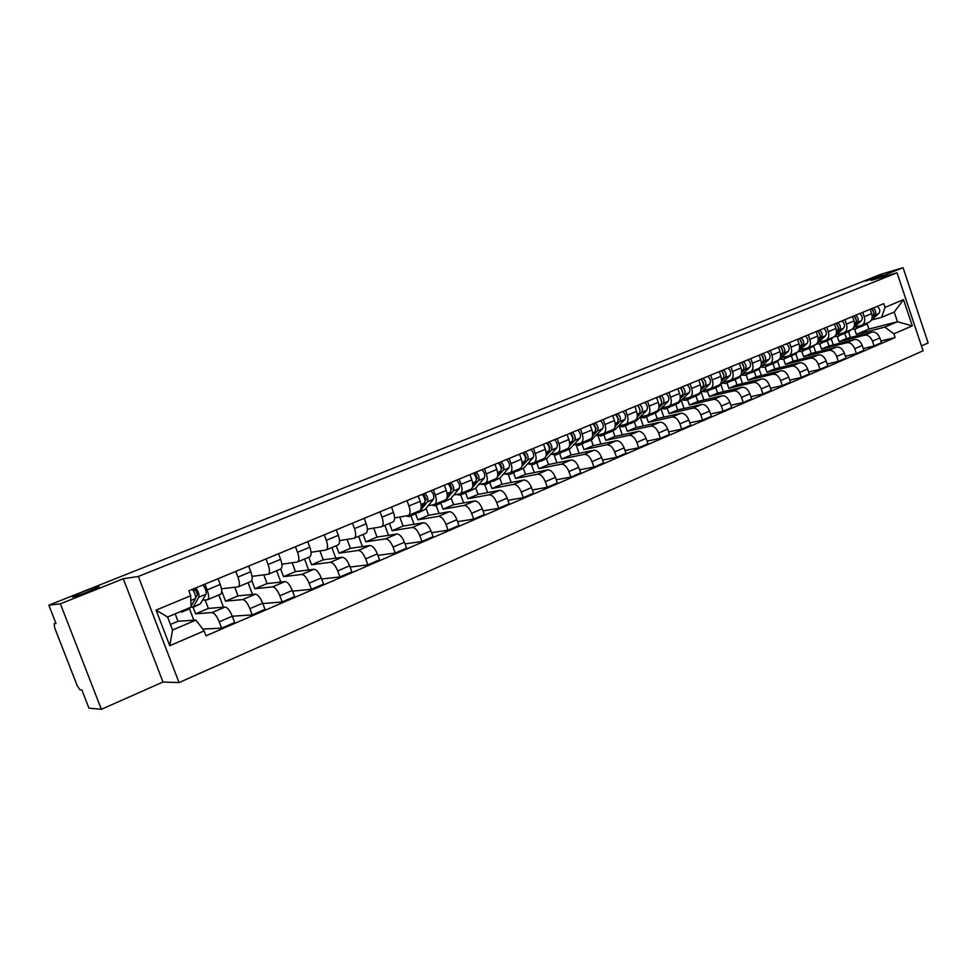 <?xml version="1.0" encoding="UTF-8"?>
<svg xmlns="http://www.w3.org/2000/svg" width="977" height="977" viewBox="0 0 977 977"><rect width="100%" height="100%" fill="white"/><g stroke="black" fill="none" stroke-linecap="round" stroke-linejoin="round"><path stroke-width="1.47" d="M865.598 281.181L882.268 275.135L865.598 281.181M72.335 597.02L72.408 596.446C75.718 594.285 95.795 586.713 98.995 586.408L98.995 586.969C95.844 589.07 75.351 596.8 72.335 597.02M921.458 345.919L928.15 342.951L903.066 267.686L880.607 274.378L48.85 605.19L60.379 603.823L101.376 709.314L162.988 682.007L179.06 682.605L923.082 350.78L897.045 272.778L138.343 576.454L123.285 578.738L60.379 603.823M101.376 709.314L88.931 708.13L81.873 689.994L80.016 689.884L77.232 685.744L54.675 627.832L54.162 623.644L55.787 622.996L54.162 623.644M903.066 267.686L871.142 280.423L897.045 272.778M54.211 623.644L55.982 623.497L48.85 605.19M193.116 607.303L195.595 613.825L212.094 612.567C214.439 612.982 216.821 616.06 219.239 621.824L221.632 628.138L234.675 622.496L232.294 616.218C229.888 610.478 227.507 607.425 225.125 607.035L208.357 608.427L205.158 599.988M207.686 599.646L220.521 594.26C222.231 593.222 222.133 589.949 220.24 584.429L207.1 589.9C209.017 595.433 209.127 598.718 207.454 599.744L202.471 600.244M207.1 589.9L204.926 584.148M193.837 620.224L189.477 608.769M202.752 629.09L221.632 628.138M220.24 584.429L218.079 578.714M221.742 591.073L225.565 601.148L242.687 599.573C245.105 599.927 247.499 602.956 249.88 608.659L252.249 614.899L264.987 609.392L262.642 603.175C260.261 597.509 257.855 594.505 255.412 594.163L238.046 595.872L234.798 587.275M235.811 571.386L237.948 577.077C239.817 582.548 239.878 585.821 238.119 586.884L221.486 588.765M223.477 607.169L218.848 594.969M219.239 621.824L232.294 616.218L252.249 614.899M238.364 586.774L250.881 581.523C252.677 580.46 252.64 577.187 250.784 571.74L248.659 566.074M251.822 580.643L254.875 588.752L272.559 586.872C275.05 587.189 277.468 590.157 279.837 595.787L282.145 601.954L294.602 596.581L292.294 590.426C289.949 584.832 287.519 581.877 285.003 581.584L267.075 583.599L263.79 574.867M265.976 558.917L268.089 564.547C269.921 569.97 269.921 573.218 268.089 574.305L252.042 576.345M252.469 594.443L248.048 582.719M262.789 603.578L282.145 601.954M268.345 574.207L280.558 569.078C282.426 567.979 282.451 564.73 280.631 559.332L278.53 553.727M280.68 569.029L283.538 576.638L301.771 574.452C304.323 574.72 306.766 577.639 309.098 583.208L311.382 589.314L323.546 584.051L321.274 577.969C318.954 572.437 316.511 569.542 313.922 569.286L295.469 571.582L292.16 562.764M295.457 546.741L297.545 552.298C299.328 557.672 299.28 560.908 297.374 562.019L281.889 564.181M280.851 582.048L276.601 570.739M292.563 591.158L311.382 589.314M297.643 561.909L309.575 556.914C311.504 555.779 311.578 552.555 309.807 547.205L307.731 541.661M308.756 557.244L311.565 564.779L330.324 562.312C332.937 562.544 335.404 565.414 337.7 570.91L339.947 576.955L351.854 571.814L349.619 565.793C347.323 560.322 344.857 557.476 342.206 557.256L323.24 559.833L319.931 550.93M324.279 534.822L326.33 540.33C328.089 545.642 327.979 548.879 326.013 550.014L311.04 552.261M308.622 569.945L304.543 559.015M321.653 578.97L339.947 576.955M326.281 549.904L337.932 545.007C339.923 543.859 340.057 540.647 338.323 535.347L336.283 529.864M336.235 545.728L338.995 553.177L358.241 550.442C360.916 550.637 363.395 553.458 365.679 558.893L367.889 564.877L379.528 559.845L377.33 553.886C375.058 548.476 372.567 545.679 369.868 545.508L350.425 548.341L347.104 539.377M352.465 523.183L354.48 528.63C356.202 533.894 356.043 537.106 354.004 538.266L339.52 540.586M335.819 558.136L331.887 547.547M350.084 567.039L367.889 564.877M354.285 538.156L365.667 533.381C367.731 532.209 367.902 528.997 366.204 523.757L364.201 518.335M363.114 534.443L365.838 541.82L385.561 538.84C388.284 538.986 390.776 541.759 393.035 547.132L395.221 553.055L406.591 548.134L404.429 542.235C402.182 536.886 399.691 534.138 396.931 534.004L377.024 537.094L373.702 528.081M380.029 511.789L382.007 517.187C383.692 522.402 383.485 525.589 381.396 526.774L367.364 529.143M362.443 546.583L358.644 536.324M377.867 555.351L395.221 553.055M381.677 526.664L392.803 521.999C394.916 520.802 395.148 517.615 393.475 512.424L391.496 507.051M389.432 523.403L392.119 530.706L412.27 527.482C415.066 527.592 417.57 530.316 419.805 535.64L421.942 541.49L433.08 536.678L430.942 530.841C428.732 525.553 426.216 522.842 423.407 522.744L403.074 526.078L399.752 517.041M406.982 500.651L408.936 505.988C410.584 511.154 410.34 514.329 408.191 515.538L394.598 517.944M388.516 535.311L384.853 525.333M405.04 543.896L421.942 541.49M408.484 515.416L419.341 510.861C421.527 509.64 421.795 506.465 420.159 501.323L418.217 496.011M415.64 513.804L417.851 519.825L438.429 516.369C441.262 516.442 443.778 519.117 445.988 524.38L448.101 530.181L458.995 525.467L456.894 519.691C454.696 514.452 452.18 511.801 449.322 511.728L428.573 515.294L426.033 508.358M433.361 489.758L435.29 495.034C436.902 500.151 436.609 503.314 434.399 504.547L428.219 505.695M414.065 524.283L410.951 515.795M431.614 532.66L448.101 530.181M434.704 504.413L445.329 499.955C447.551 498.722 447.869 495.559 446.269 490.478L444.352 485.215M440.883 503.228L443.045 509.176L464.014 505.488C466.896 505.524 469.436 508.162 471.622 513.365L473.698 519.105L484.372 514.5L482.296 508.773C480.122 503.595 477.582 500.981 474.688 500.945L453.548 504.73L451.142 498.111M459.178 479.084L461.071 484.311C462.658 489.379 462.329 492.53 460.069 493.776L453.755 494.997M439.088 513.487L436.084 505.243M457.615 521.657L473.698 519.105M460.375 493.641L470.755 489.294C473.039 488.036 473.393 484.897 471.818 479.854L469.937 474.639M465.589 492.848L467.727 498.734L489.074 494.826C492.005 494.85 494.545 497.427 496.707 502.581L498.758 508.272L509.212 503.753L507.173 498.087C505.011 492.958 502.471 490.393 499.528 490.393L478.022 494.386L475.726 488.048M484.445 468.642L486.314 473.821C487.877 478.84 487.499 481.979 485.19 483.236L478.779 484.519M463.611 502.935L460.692 494.899M483.065 510.873L498.758 508.272M485.508 483.102L495.669 478.84C497.989 477.57 498.38 474.443 496.841 469.448L494.985 464.295M489.807 482.675L491.907 488.512L513.621 484.397C516.589 484.384 519.141 486.925 521.278 492.029L523.306 497.659L533.527 493.226L531.525 487.621C529.387 482.553 526.835 480.025 523.843 480.049L501.995 484.238L499.809 478.18M509.188 458.421L511.032 463.55C512.559 468.508 512.143 471.635 509.799 472.917L503.277 474.248M487.633 492.591L484.812 484.775M507.967 500.309L523.306 497.659M510.116 472.783L520.045 468.618C522.426 467.324 522.854 464.209 521.339 459.263L519.508 454.158M513.536 472.709L515.612 478.486L537.655 474.187C540.66 474.138 543.224 476.642 545.337 481.685L547.34 487.254L557.354 482.931L555.376 477.374C553.263 472.343 550.698 469.864 547.67 469.925L525.492 474.309L523.391 468.447M533.43 448.406L535.249 453.487C536.739 458.408 536.288 461.51 533.894 462.805L527.275 464.197M511.191 482.479L508.419 474.785M532.355 489.953L547.34 487.254M534.224 462.671L543.945 458.592C546.351 457.297 546.827 454.195 545.337 449.286L543.53 444.23M536.788 462.939L538.84 468.667L561.201 464.173C564.242 464.099 566.819 466.554 568.919 471.549L570.886 477.081L580.704 472.831L578.738 467.336C576.662 462.353 574.085 459.911 571.02 459.996L548.524 464.563L546.473 458.836M557.171 438.6L558.954 443.619C560.432 448.504 559.943 451.594 557.501 452.901L550.784 454.354M534.285 472.563L531.537 464.893M556.243 479.792L570.886 477.081M557.83 452.766L567.344 448.773C569.799 447.454 570.299 444.376 568.846 439.516L567.063 434.509M559.589 453.365L561.604 459.031L584.27 454.366C587.36 454.268 589.937 456.686 592.013 461.632L593.955 467.104L603.566 462.939L601.637 457.492C599.573 452.571 596.996 450.165 593.894 450.275L571.105 455.013L569.102 449.371M580.423 428.988L582.194 433.971C583.635 438.795 583.11 441.873 580.631 443.204L573.829 444.694M556.927 462.854L554.167 455.123M579.63 469.839L593.955 467.104M580.973 443.057L590.279 439.149C592.783 437.818 593.308 434.753 591.879 429.941L590.12 424.983M581.938 443.973L583.941 449.591L606.888 444.755C610.002 444.62 612.591 447.002 614.643 451.899L616.56 457.321L625.988 453.243L624.083 447.845C622.044 442.972 619.455 440.603 616.316 440.737L593.247 445.646L591.268 440.053L602.65 428.708C603.933 426.021 603.2 423.346 600.464 420.708M603.212 419.573L604.958 424.507C606.375 429.294 605.825 432.347 603.31 433.69L596.41 435.241M579.141 453.34L576.345 445.5M602.553 460.069L616.56 457.321M603.652 433.544L612.762 429.721C615.29 428.378 615.864 425.325 614.46 420.55L612.726 415.64M603.859 434.765L605.838 440.322L629.054 435.327C632.204 435.18 634.794 437.525 636.833 442.373L638.714 447.735L647.959 443.741L646.09 438.392C644.063 433.568 641.462 431.236 638.299 431.394L614.973 436.463L613.006 430.918M625.561 410.34L627.271 415.225C628.663 419.976 628.089 423.017 625.524 424.36L618.563 425.96M600.928 444.022L598.083 435.998M625.024 450.495L638.714 447.735M625.878 424.226L634.806 420.476C637.37 419.121 637.969 416.08 636.589 411.354L634.879 406.493M625.365 425.728L627.307 431.248L650.792 426.094C653.967 425.911 656.568 428.219 658.583 433.019L660.44 438.343L669.514 434.423L667.657 429.123C665.655 424.348 663.053 422.052 659.866 422.235L636.271 427.45L634.342 421.954M647.458 401.291L649.155 406.127C650.523 410.828 649.913 413.869 647.324 415.225L640.277 416.861M622.3 434.875L619.406 426.644M647.03 441.103L660.44 438.343M647.666 415.078L656.41 411.415C659.011 410.047 659.634 407.018 658.278 402.329L656.593 397.517M646.469 416.861L648.386 422.333L672.103 417.032C675.315 416.825 677.916 419.109 679.907 423.859L681.751 429.123L690.641 425.276L688.809 420.037C686.819 415.298 684.218 413.039 681.006 413.247L657.179 418.608L655.274 413.161M668.927 392.412L670.613 397.212C671.944 401.877 671.309 404.893 668.683 406.261L661.576 407.946M643.281 425.899L640.301 417.423M668.622 431.883L681.751 429.123M669.037 406.114L677.611 402.524C680.236 401.144 680.884 398.14 679.552 393.487L677.891 388.712M667.169 408.166L669.062 413.589L693.011 408.142C696.247 407.922 698.848 410.157 700.827 414.871L702.646 420.086L711.366 416.312L709.558 411.109C707.592 406.432 704.991 404.197 701.742 404.429L677.696 409.937L675.815 404.539M689.994 383.717L691.643 388.467C692.962 393.084 692.302 396.088 689.652 397.468L682.459 399.19M663.859 417.106L660.892 408.618M689.786 422.846L702.646 420.086M690.006 397.321L698.396 393.804C701.059 392.412 701.73 389.42 700.424 384.816L698.787 380.077M687.49 399.63L689.359 405.003L713.528 399.422C716.788 399.178 719.39 401.388 721.344 406.053L723.139 411.219L731.7 407.519L729.917 402.365C727.963 397.724 725.361 395.526 722.088 395.783L697.834 401.425L695.966 396.064M710.658 375.18L712.282 379.882C713.576 384.462 712.892 387.454 710.206 388.846L702.964 390.605M684.071 408.471L681.25 400.387M710.548 413.967L723.139 411.219M710.572 388.687L718.791 385.243C721.478 383.851 722.186 380.871 720.904 376.304L719.28 371.614M707.433 391.252L709.278 396.577L733.654 390.861C736.939 390.605 739.54 392.778 741.482 397.395L743.253 402.524L751.643 398.885L749.884 393.78C747.955 389.188 745.341 387.026 742.056 387.295L717.594 393.059L715.762 387.759M730.93 366.802L732.53 371.468C733.812 376.011 733.092 378.978 730.381 380.383L723.078 382.178M703.916 400.008L701.23 392.29M730.918 405.26L743.253 402.524M730.747 380.224L738.807 376.841C741.519 375.449 742.251 372.481 740.981 367.95L739.381 363.297M727.01 383.033L728.842 388.309L753.401 382.471C756.711 382.19 759.324 384.327 761.242 388.907L762.988 393.987L771.219 390.421L769.485 385.365C767.58 380.798 764.967 378.673 761.645 378.966L737 384.853L735.192 379.589M750.812 358.583L752.4 363.2C753.658 367.706 752.913 370.662 750.177 372.078L742.825 373.91M723.395 391.692L720.843 384.327M750.898 396.711L762.988 393.987M750.556 371.919L758.445 368.61C761.193 367.193 761.938 364.25 760.704 359.756L759.117 355.152M746.245 374.948L748.04 380.187L772.795 374.228C776.117 373.922 778.73 376.035 780.635 380.566L782.357 385.61L790.442 382.105L788.732 377.098C786.827 372.579 784.213 370.478 780.879 370.784L756.064 376.792L754.268 371.578M770.34 350.511L771.903 355.103C773.137 359.56 772.367 362.504 769.62 363.92L762.207 365.789M742.52 383.534L740.102 376.487M770.499 388.321L782.357 385.61M769.986 363.762L777.729 360.513C780.501 359.096 781.27 356.165 780.049 351.708L778.486 347.14M760.851 367.047L764.637 367.23L770.621 364.409L765.101 367.034L766.908 372.213L791.822 366.143C795.168 365.813 797.782 367.902 799.662 372.396L801.372 377.378L809.31 373.947L807.613 368.976C805.732 364.506 803.118 362.43 799.772 362.76L774.785 368.879L773.015 363.7M789.501 342.597L791.052 347.14C792.262 351.573 791.468 354.492 788.695 355.921L781.234 357.826M761.315 375.522L759.007 368.781M789.746 380.09L801.372 377.378M789.074 355.762L796.658 352.575C799.455 351.146 800.248 348.227 799.039 343.819L797.501 339.288M783.676 359.231L785.435 364.372L810.507 358.193C813.878 357.851 816.491 359.915 818.36 364.36L820.033 369.306L827.837 365.935L826.163 361.002C824.295 356.568 821.681 354.529 818.311 354.883L793.165 361.099L791.419 355.97M808.309 334.818L809.848 339.324C811.032 343.721 810.226 346.627 807.429 348.056L799.919 349.998M779.78 367.657L777.57 361.209M808.638 371.993L820.033 369.306M807.808 347.897L815.245 344.783C818.054 343.342 818.873 340.436 817.688 336.064L816.174 331.569M801.897 351.573L803.631 356.678L828.862 350.389C832.245 350.035 834.859 352.062 836.703 356.471L838.376 361.38L846.033 358.07L844.372 353.173C842.528 348.789 839.915 346.774 836.532 347.14L811.24 353.454L809.506 348.374M826.786 327.185L828.301 331.655C829.473 336.015 828.643 338.909 825.821 340.338L818.262 342.304M797.916 359.927L795.815 353.747M827.189 364.042L838.376 361.38M826.2 340.179L833.503 337.126C836.336 335.685 837.167 332.791 836.007 328.455L834.505 323.998M819.788 344.026L821.51 349.107L846.888 342.732C850.283 342.353 852.897 344.356 854.728 348.728L856.377 353.589L863.9 350.34L862.264 345.492C860.432 341.132 857.818 339.153 854.423 339.532L828.984 345.956L827.275 340.912M844.934 319.687L846.424 324.12C847.572 328.443 846.729 331.325 843.896 332.766L836.3 334.757M815.746 352.331L813.731 346.408M845.41 356.239L856.377 353.589M844.275 332.607L851.443 329.603C854.289 328.15 855.144 325.28 853.996 320.969L852.506 316.56M837.374 336.601L839.096 341.681L864.596 335.209C868.003 334.818 870.617 336.784 872.437 341.12L874.061 345.943L881.449 342.744L879.837 337.932C878.03 333.621 875.416 331.667 871.997 332.058L846.436 338.567L844.751 333.572M862.752 312.322L864.23 316.719C865.366 321.006 864.498 323.875 861.641 325.317L854.008 327.332M833.271 344.869L831.329 339.129M863.302 348.569L874.061 345.943M862.019 325.158L869.054 322.202C871.924 320.761 872.791 317.891 871.667 313.629L870.202 309.245M839.096 341.681L846.436 338.567M821.51 349.107L828.984 345.956M803.631 356.678L811.24 353.454M785.435 364.372L793.165 361.099M766.908 372.213L774.785 368.879M748.04 380.187L756.064 376.792M728.842 388.309L737 384.853M709.278 396.577L717.594 393.059M689.359 405.003L697.834 401.425M669.062 413.589L677.696 409.937M648.386 422.333L657.179 418.608M627.307 431.248L636.271 427.45M605.838 440.322L614.973 436.463M583.941 449.591L593.247 445.646M561.604 459.031L571.105 455.013M538.84 468.667L548.524 464.563M515.612 478.486L525.492 474.309M491.907 488.512L501.995 484.238M467.727 498.734L478.022 494.386M443.045 509.176L453.548 504.73M417.851 519.825L428.573 515.294M392.119 530.706L403.074 526.078M365.838 541.82L377.024 537.094M338.995 553.177L350.425 548.341M311.565 564.779L323.24 559.833M283.538 576.638L295.469 571.582M254.875 588.752L267.075 583.599M225.565 601.148L238.046 595.872M195.595 613.825L208.357 608.427M195.925 620.09L204.132 630.91L169.754 645.724L156.1 610.112L190.723 595.726L191.004 607.193L167.568 617.024L172.55 630.031L195.925 620.09L177.997 621.262L175.152 613.837M170.413 624.474L177.997 621.262M854.655 329.286L856.365 334.378L868.907 329.066L897.46 321.714L894.224 312.042L881.559 317.366L885.015 307.352L883.77 303.639L188.842 590.792L190.723 595.726M885.015 307.352L903.53 299.658L912.298 325.891L893.882 333.816L884.82 327.087L897.46 321.714L912.298 325.891M204.132 630.91L206 635.819L895.127 337.517L893.882 333.816M179.06 682.605L138.343 576.454M162.988 682.007L123.285 578.738M868.907 329.066L867.149 323.814M856.365 334.378L884.82 327.087M881.559 317.366L871.447 320.041M880.875 341.022L895.127 337.517M850.491 337.541L848.598 331.936M169.754 645.724L172.55 630.031M156.1 610.112L167.568 617.024M894.224 312.042L903.53 299.658M195.608 598.034L197.549 594.651L194.826 588.325M190.674 607.328L193.238 606.864L198.844 597.167C199.332 594.419 198.307 591.341 195.766 587.934M192.616 607.523L200.346 603.871L206.037 594.163C206.538 591.415 205.524 588.349 202.984 584.954M193.385 590.694L195.412 589.852M182.101 611.932L188.964 609.05L190.332 607.462M180.183 611.724L181.82 612.054L183.175 610.478M190.979 606.338L195.424 598.583C195.913 595.836 194.887 592.758 192.347 589.339M425.068 500.908L426.167 499.54L423.664 493.764M416.52 512.949L419.157 511.985L427.425 501.799C428.414 499.076 427.56 496.218 424.885 493.263M418.29 512.717L425.105 509.493L433.446 499.296C434.435 496.56 433.593 493.727 430.906 490.772M423.126 495.608L424.177 495.18M409.485 516.418L415.103 514.061L417.631 511.582M405.992 515.941L409.119 516.577L411.635 514.097M421.221 507.136L424.58 502.996C425.557 500.261 424.702 497.403 422.027 494.435M450.995 490.014L452.009 488.793L449.53 483.078M442.105 502.251L444.73 501.25L453.267 491.028C454.293 488.292 453.462 485.471 450.776 482.565M443.839 501.983L450.556 498.807L459.153 488.573C460.191 485.838 459.361 483.029 456.674 480.122M449.09 484.861L450.031 484.47M435.217 505.61L440.7 503.302L443.314 500.81M431.516 505.085L434.838 505.768L437.427 503.277M447.295 496.023L450.482 492.188C451.508 489.465 450.666 486.631 447.979 483.713M476.385 479.365L477.313 478.266L474.846 472.612M467.165 491.761L468.459 491.639L471.17 489.111M468.85 491.48L475.481 488.341L484.323 478.071C485.41 475.347 484.604 472.563 481.893 469.705M472.282 487.816L478.559 480.476C479.634 477.753 478.828 474.956 476.117 472.086M474.504 474.346L475.347 474.004M460.411 495.021L465.76 492.774L468.447 490.259M456.528 494.472L460.02 495.18L462.695 492.677M472.807 485.154L475.836 481.612C476.898 478.889 476.092 476.092 473.381 473.222M501.238 468.936L502.08 467.971L499.638 462.365M491.7 481.49L495.718 478.828M493.361 481.185L499.894 478.095L508.968 467.788C510.104 465.076 509.31 462.304 506.599 459.495M497.415 476.886L503.326 470.145C504.45 467.421 503.656 464.649 500.945 461.828M499.381 464.051L500.139 463.733M485.093 484.653L490.32 482.455L493.067 479.939M481.026 484.067L484.702 484.824L487.425 482.296M497.781 474.541L500.651 471.256C501.775 468.533 500.969 465.76 498.258 462.939M525.577 458.738L526.347 457.871L523.928 452.339M515.746 471.427L519.788 468.728M517.37 471.097L523.806 468.044L533.112 457.712C534.285 455.001 533.503 452.266 530.78 449.493M521.962 466.285L527.58 460.02C528.752 457.309 527.971 454.561 525.247 451.789M523.745 453.963L524.417 453.694M509.261 474.504L514.366 472.355L517.187 469.815M505.048 473.894L508.858 474.663L511.667 472.135M522.255 464.148L524.967 461.12C526.127 458.396 525.345 455.648 522.622 452.876M549.416 448.748L550.112 447.979L547.718 442.508M539.304 461.559L543.359 458.836M540.892 461.217L547.242 458.201L556.768 447.857C557.977 445.146 557.22 442.434 554.484 439.711M545.984 455.966L551.346 450.104C552.555 447.405 551.785 444.682 549.062 441.946M532.953 464.551L537.936 462.451L540.818 459.898M528.581 463.928L532.538 464.722L535.408 462.17M546.216 453.987L548.781 451.179C549.978 448.467 549.221 445.744 546.485 443.008M572.778 438.966L573.401 438.294L571.02 432.872M562.386 451.887L566.465 449.139M563.949 451.533L570.202 448.565L579.935 438.185C581.181 435.486 580.436 432.799 577.7 430.112M569.506 445.891L574.623 440.395C575.868 437.696 575.123 434.997 572.388 432.31M556.169 454.793L561.042 452.754L563.973 450.189M551.651 454.171L555.754 454.977L558.673 452.412M569.689 444.046L572.119 441.445C573.352 438.746 572.607 436.047 569.872 433.348M595.665 429.379L596.214 428.805L593.857 423.432M585.015 442.41L589.119 439.638M592.538 436.047L597.448 430.881C598.718 428.182 597.985 425.508 595.249 422.858M578.921 445.243L583.684 443.24L586.676 440.664M574.281 444.596L578.494 445.414L581.474 442.85M592.697 434.313L594.981 431.907C596.251 429.208 595.518 426.534 592.783 423.884M618.099 420L618.588 419.499L616.255 414.187M607.205 433.104L611.321 430.32M608.708 432.726L614.802 429.831L624.901 419.426C626.233 416.739 625.512 414.089 622.764 411.488M615.107 426.412L619.809 421.551C621.116 418.864 620.407 416.214 617.659 413.601M601.221 435.864L605.887 433.91L608.927 431.333M596.471 435.229L600.794 436.047L603.823 433.47M615.241 424.787L617.391 422.553C618.697 419.866 617.989 417.216 615.241 414.602M640.106 410.792L638.201 405.113M628.968 423.981L633.096 421.185M630.434 423.603L636.454 420.745L646.737 410.316C648.081 407.641 647.385 405.015 644.637 402.451M637.224 416.984L641.73 412.404C643.086 409.729 642.377 407.104 639.63 404.527M623.106 426.68L627.649 424.763L630.751 422.174M618.392 426.131L622.667 426.864L625.732 424.287M637.346 415.457L639.361 413.393C640.704 410.706 640.008 408.081 637.248 405.504M661.673 401.779L659.731 396.222M650.303 415.042L654.456 412.233M651.757 414.639L657.68 411.83L668.134 401.388C669.526 398.714 668.842 396.125 666.082 393.597M658.913 407.763L663.236 403.44C664.616 400.765 663.92 398.164 661.173 395.624M644.564 417.667L649.009 415.799L652.147 413.198M639.923 417.228L644.124 417.851L647.25 415.249M659.011 406.31L660.904 404.405C662.284 401.73 661.6 399.129 658.84 396.589M682.825 392.937L680.835 387.49M671.236 406.261L675.4 403.44M672.664 405.858L678.514 403.074L689.127 392.632C690.544 389.97 689.872 387.393 687.112 384.901M680.175 398.726L684.315 394.635C685.732 391.972 685.048 389.396 682.288 386.892M665.606 408.826L669.953 406.994L673.141 404.393M661.038 408.484L665.154 409.009L668.402 406.347M680.261 397.346L682.044 395.587C683.448 392.925 682.776 390.336 680.016 387.832M703.574 384.266L701.547 378.942M691.777 397.639L695.966 394.818M693.182 397.236L698.958 394.5L709.717 384.046C711.171 381.384 710.511 378.832 707.739 376.377M701.034 389.872L705.003 386.013C706.444 383.35 705.785 380.798 703.013 378.331M686.257 400.155L690.519 398.36L693.743 395.746M681.751 399.886L685.805 400.338L689.151 397.602M701.107 388.553L702.768 386.941C704.209 384.279 703.538 381.726 700.778 379.259M723.933 375.766L721.869 370.539M711.94 389.188L716.129 386.355M713.32 388.785L719.023 386.074L729.929 375.62C731.394 372.97 730.759 370.43 727.987 368.011M721.49 381.201L725.3 377.549C726.766 374.899 726.119 372.359 723.346 369.929M706.518 391.643L713.955 387.271M702.084 391.459L706.066 391.826L709.522 389.029M721.563 379.943L723.102 378.465C724.568 375.803 723.92 373.263 721.148 370.833M743.912 367.425L742.3 363.529M731.724 380.883L735.937 378.05M733.08 380.48L738.71 377.806L749.75 367.34C751.252 364.702 750.617 362.186 747.857 359.805M741.567 372.701L745.207 369.233C746.709 366.595 746.074 364.079 743.302 361.685M726.412 383.289L733.788 378.954M722.04 383.179L725.948 383.472L729.501 380.615M741.628 371.492L743.057 370.136C744.547 367.486 743.912 364.971 741.152 362.577M742.178 363.395L741.812 362.308M763.513 359.231L761.938 355.42M751.154 372.738L755.368 369.904M752.485 372.335L758.042 369.685L769.217 359.218C770.743 356.593 770.12 354.101 767.348 351.744M761.266 364.36L764.759 361.087C766.273 358.449 765.65 355.958 762.89 353.589M745.927 375.083L753.267 370.784M741.628 375.046L745.463 375.278L749.127 372.359M761.327 363.212L762.646 361.966C764.161 359.328 763.538 356.825 760.765 354.468M761.706 355.176L761.376 354.211M782.76 351.195L781.221 347.458M770.218 364.739L774.443 361.893M771.537 364.323L777.033 361.71L788.317 351.256C789.868 348.63 789.257 346.163 786.497 343.843M780.599 356.178L783.945 353.076C785.484 350.45 784.873 347.983 782.113 345.65M770.621 364.409L772.392 362.76M780.647 355.078L781.869 353.943C783.407 351.317 782.797 348.838 780.025 346.505M766.237 366.241L768.386 364.25M780.867 347.116L780.586 346.273M801.653 343.306L800.151 339.654M788.952 356.874L793.19 354.028M790.246 356.471L795.669 353.882L807.087 343.428C808.651 340.814 808.052 338.36 805.292 336.076M799.589 348.154L802.789 345.223C804.352 342.609 803.753 340.143 800.981 337.847M783.92 359.121L791.162 354.883M779.744 359.194L783.456 359.316L787.291 356.287M799.626 347.091L800.749 346.066C802.312 343.452 801.714 340.997 798.942 338.689M799.699 339.214L799.442 338.482M820.216 335.551L818.738 331.997M807.344 349.155L811.594 346.31M808.626 348.752L815.844 344.515M818.225 340.289L821.278 337.505C822.866 334.891 822.28 332.461 819.508 330.189M817.138 343.33L825.504 335.746C827.092 333.133 826.505 330.702 823.745 328.443M802.41 351.354L809.603 347.153M798.282 351.488L801.946 351.549L805.866 348.471M818.262 339.263L819.288 338.335C820.863 335.734 820.277 333.291 817.505 331.02M818.189 331.472L817.969 330.837M838.437 327.942L836.996 324.474M825.418 341.571L829.668 338.726M826.676 341.168L833.784 337.004M836.52 332.559L839.451 329.921C841.063 327.319 840.476 324.901 837.716 322.666M835.628 335.355L843.603 328.199C845.215 325.597 844.641 323.179 841.869 320.957M820.57 343.721L827.714 339.544M816.613 343.941L820.094 343.928L824.099 340.802M836.568 331.582L837.484 330.739C839.096 328.138 838.51 325.72 835.75 323.485M856.328 320.444L854.936 317.085M843.175 334.122L847.438 331.276M844.409 333.719L851.48 329.579M854.496 324.975L857.293 322.483C858.93 319.882 858.356 317.488 855.596 315.29M853.727 327.588L861.372 320.786C863.009 318.197 862.435 315.791 859.675 313.593M838.425 336.235L845.508 332.082M834.602 336.515L837.936 336.43L842.027 333.267M854.533 324.022L855.363 323.289C857 320.688 856.426 318.294 853.666 316.084M873.914 313.092L872.571 309.843M860.615 326.794L864.889 323.961M861.836 326.391L868.871 322.288M872.156 317.525L874.83 315.168C876.479 312.579 875.917 310.197 873.157 308.024M871.472 319.992L878.836 313.495C880.485 310.918 879.935 308.537 877.163 306.375M855.95 328.87L862.996 324.743M852.249 329.2L855.473 329.066L859.638 325.866M872.192 316.609L872.937 315.95C874.586 313.373 874.024 310.991 871.264 308.805M871.997 332.058L864.596 335.209M854.423 339.532L846.888 342.732M836.532 347.14L828.862 350.389M818.311 354.883L810.507 358.193M799.772 362.76L791.822 366.143M780.879 370.784L772.795 374.228M761.645 378.966L753.401 382.471M742.056 387.295L733.654 390.861M722.088 395.783L713.528 399.422M701.742 404.429L693.011 408.142M681.006 413.247L672.103 417.032M659.866 422.235L650.792 426.094M638.299 431.394L629.054 435.327M616.316 440.737L606.888 444.755M593.894 450.275L584.27 454.366M571.02 459.996L561.201 464.173M547.67 469.925L537.655 474.187M523.843 480.049L513.621 484.397M499.528 490.393L489.074 494.826M474.688 500.945L464.014 505.488M449.322 511.728L438.429 516.369M423.407 522.744L412.27 527.482M396.931 534.004L385.561 538.84M369.868 545.508L358.241 550.442M342.206 557.256L330.324 562.312M313.922 569.286L301.771 574.452M285.003 581.584L272.559 586.872M255.412 594.163L242.687 599.573M225.125 607.035L212.094 612.567M853.996 320.969L846.424 324.12M836.007 328.455L828.301 331.655M817.688 336.064L809.848 339.324M799.039 343.819L791.052 347.14M780.049 351.708L771.903 355.103M760.704 359.756L752.4 363.2M740.981 367.95L732.53 371.468M720.904 376.304L712.282 379.882M700.424 384.816L691.643 388.467M679.552 393.487L670.613 397.212M658.278 402.329L649.155 406.127M636.589 411.354L627.271 415.225M614.46 420.55L604.958 424.507M591.879 429.941L582.194 433.971M568.846 439.516L558.954 443.619M545.337 449.286L535.249 453.487M521.339 459.263L511.032 463.55M496.841 469.448L486.314 473.821M471.818 479.854L461.071 484.311M446.269 490.478L435.29 495.034M420.159 501.323L408.936 505.988M393.475 512.424L382.007 517.187M366.204 523.757L354.48 528.63M338.323 535.347L326.33 540.33M309.807 547.205L297.545 552.298M280.631 559.332L268.089 564.547M250.784 571.74L237.948 577.077M871.667 313.629L864.23 316.719M862.264 345.492L854.728 348.728M844.372 353.173L836.703 356.471M826.163 361.002L818.36 364.36M807.613 368.976L799.662 372.396M788.732 377.098L780.635 380.566M769.485 385.365L761.242 388.907M749.884 393.78L741.482 397.395M729.917 402.365L721.344 406.053M709.558 411.109L700.827 414.871M688.809 420.037L679.907 423.859M667.657 429.123L658.583 433.019M646.09 438.392L636.833 442.373M624.083 447.845L614.643 451.899M601.637 457.492L592.013 461.632M578.738 467.336L568.919 471.549M555.376 477.374L545.337 481.685M531.525 487.621L521.278 492.029M507.173 498.087L496.707 502.581M482.296 508.773L471.622 513.365M456.894 519.691L445.988 524.38M430.942 530.841L419.805 535.64M404.429 542.235L393.035 547.132M377.33 553.886L365.679 558.893M349.619 565.793L337.7 570.91M321.274 577.969L309.098 583.208M292.294 590.426L279.837 595.787M262.642 603.175L249.88 608.659M879.837 337.932L872.437 341.12M193.238 606.864L200.346 603.871M198.844 597.167L206.037 594.163M182.711 611.284L189.88 608.268M190.845 600.501L195.424 598.583M419.157 511.985L425.105 509.493M427.425 501.799L433.446 499.296M410.352 515.685L416.336 513.169M421.014 504.474L424.58 502.996M444.73 501.25L450.556 498.807M453.267 491.028L459.153 488.573M436.108 504.877L441.97 502.41M447.1 493.593L450.482 492.188M469.778 490.735L475.481 488.341M478.559 480.476L484.323 478.071M461.327 494.289L467.067 491.871M472.636 482.943L475.836 481.612M494.301 480.44L499.894 478.095M503.326 470.145L508.968 467.788M486.021 483.908L491.651 481.551M497.635 472.514L500.651 471.256M518.335 470.352L523.806 468.044M527.58 460.02L533.112 457.712M510.226 473.747L515.734 471.439M522.109 462.304L524.967 461.12M541.869 460.46L547.242 458.201M551.346 450.104L556.768 447.857M533.93 463.794L539.328 461.523M546.094 452.302L548.781 451.179M564.95 450.776L570.202 448.565M574.623 440.395L579.935 438.185M557.159 454.036L562.459 451.814M569.579 442.508L572.119 441.445M587.568 441.274L592.721 439.1M597.448 430.881L602.65 428.708M579.935 444.474L585.125 442.3M592.599 432.896L594.981 431.907M609.746 431.956L614.802 429.831M619.809 421.551L624.901 419.426M602.259 435.107L607.352 432.97M615.156 423.493L617.391 422.553M631.496 422.821L636.454 420.745M641.73 412.404L646.737 410.316M624.144 425.911L629.139 423.81M637.273 414.272L639.361 413.393M652.819 413.869L657.68 411.83M663.236 403.44L668.134 401.388M645.614 416.898L650.511 414.834M658.95 405.223L660.904 404.405M673.751 405.089L678.514 403.074M684.315 394.635L689.127 392.632M666.68 408.044L671.48 406.029M680.212 396.357L682.044 395.587M694.281 396.467L698.958 394.5M705.003 386.013L709.717 384.046M687.344 399.373L692.058 397.395M701.059 387.649L702.768 386.941M714.419 388.003L719.023 386.074M725.3 377.549L729.929 375.62M707.617 390.861L712.245 388.919M721.514 379.125L723.102 378.465M734.203 379.699L738.71 377.806M745.207 369.233L749.75 367.34M727.523 382.495L732.066 380.59M741.592 370.747L743.057 370.136M753.621 371.541L758.042 369.685M764.759 361.087L769.217 359.218M747.063 374.301L751.521 372.42M761.291 362.528L762.646 361.966M772.673 363.542L777.033 361.71M783.945 353.076L788.317 351.256M780.623 354.468L781.869 353.943M791.394 355.677L795.669 353.882M802.789 345.223L807.087 343.428M785.081 358.327L789.379 356.532M799.601 346.542L800.749 346.066M809.786 347.959L813.988 346.2M821.278 337.505L825.504 335.746M803.57 350.56L807.796 348.789M818.237 338.775L819.288 338.335M827.849 340.375L831.964 338.64M839.451 329.921L843.603 328.199M821.742 342.939L825.895 341.193M836.544 331.142L837.484 330.739M845.593 332.925L849.648 331.215M857.293 322.483L861.372 320.786M839.597 335.441L843.676 333.731M854.521 323.631L855.363 323.289M863.033 325.597L867.014 323.924M874.83 315.168L878.836 313.495M857.134 328.077L861.14 326.391M872.18 316.267L872.937 315.95M586.542 442.031L591.268 440.053"/></g></svg>
